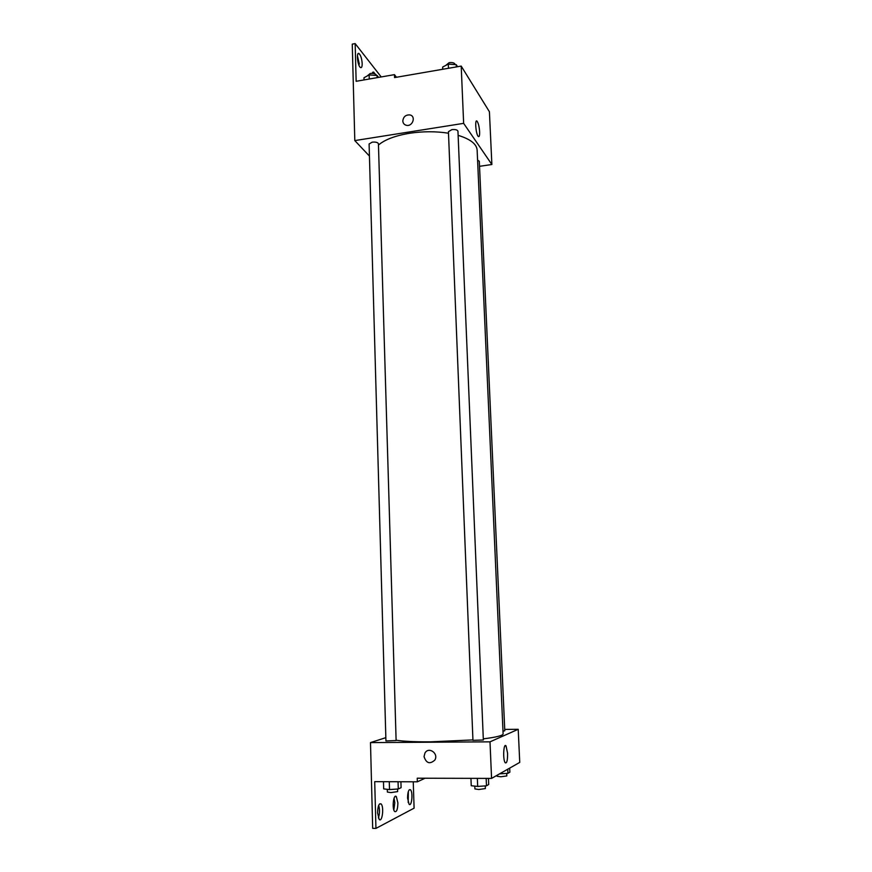<?xml version="1.0" encoding="UTF-8"?>
<svg xmlns="http://www.w3.org/2000/svg" width="872" height="872" viewBox="0 0 872 872"><rect width="100%" height="100%" fill="white"/><g stroke="black" fill="none" stroke-linecap="round" stroke-linejoin="round"><path stroke-width="1.31" d="M369.445 156.066L354.806 140.588L352.255 44.134L355.155 43.6L356.147 81.292L394.471 74.643L394.558 77.586L461.201 66.087L489.421 111.758L491.873 164.503L479.535 166.323M402.81 120.946C403.398 116.674 405.774 114.668 409.96 114.941C416.304 116.238 412.598 126.931 406.352 125.296C404.183 124.696 403.006 123.246 402.81 120.946C403.006 123.246 404.183 124.696 406.352 125.296C412.598 126.931 416.304 116.249 409.96 114.941C405.774 114.679 403.398 116.674 402.81 120.946M354.806 140.588L463.642 123.355L461.201 66.087M451.881 129.623L448.437 131.661L472.951 740.339L483.35 739.99L457.953 131.214C457.386 129.819 455.369 129.296 451.881 129.623M372.191 142.158L369.096 143.978L385.936 740.96L396.117 740.535L378.437 143.804C377.827 142.387 375.745 141.842 372.191 142.158M463.642 123.355L491.873 164.503M502.991 731.205L504.79 730.78L479.306 161.287L477.584 160.045M483.295 738.857C496.332 737.232 502.937 735.587 503.111 733.908L477.137 150.082C476.635 143.989 470.291 139.073 458.127 135.345M448.502 133.22C435.891 131.247 422.876 131.269 409.469 133.296C395.212 135.683 384.879 139.596 378.481 145.025M479.622 131.792C479.72 135.661 479.251 137.209 478.227 136.424C475.807 134.179 474.63 118.254 477.104 121.263C478.412 123.225 479.251 126.734 479.622 131.792M394.471 74.643L396.444 77.27M355.155 43.6L381.217 76.943M357.422 55.764L359.319 64.092M362.185 63.591C362.185 66.817 361.597 68.114 360.409 67.482C357.455 65.618 356.114 51.11 359.133 53.65C360.823 55.503 361.836 58.816 362.185 63.591M372.202 73.335L373.685 72.093L374.873 73.837M472.929 739.914L430.387 741.843C414.723 741.909 403.289 741.353 396.106 740.197M385.838 737.658L370.491 742.595L490.01 741.843L518.208 729.297L504.735 729.417M490.01 741.843L491.568 778.402L417.241 778.206L417.361 781.813L374.709 781.661L375.941 828.4L372.682 828.346L370.491 742.595M424.043 756.602L424.969 753.005C428.719 746.258 438.954 753.561 434.823 760.079C429.852 764.482 426.255 763.327 424.043 756.602C426.255 763.327 429.852 764.482 434.823 760.079C438.954 753.561 428.719 746.258 424.969 753.005L424.043 756.602M491.568 778.402L519.745 762.401L518.208 729.297M507.591 753.332C507.635 760.46 506.839 763.589 505.204 762.738C502.664 759.806 503.591 742.225 506.054 745.952L507.591 753.332M413.252 781.792L414.091 808.159L375.941 828.4M394.068 798.142L394.787 802.861L393.85 809.968M408.347 791.46L408.194 802.513M378.699 805.336C379.865 809.554 379.756 813.772 378.394 817.98M425.067 778.227L417.361 781.813M397.894 802.883C397.719 809.369 396.651 812.257 394.689 811.538C391.768 808.965 393.512 793.313 396.335 796.605L397.894 802.883M407.562 798.087C407.704 791.896 408.685 789.127 410.483 789.792C413.219 792.125 411.748 807.243 409.066 804.213L407.562 798.087M377.587 812.944C377.816 806.12 378.982 803.112 381.097 803.94C384.203 806.665 382.252 822.906 379.2 819.429L377.587 812.944M470.945 778.347L471.24 785.737L477.682 786.435L486.478 785.814L488.712 784.506L488.451 778.391M477.682 786.435L477.355 778.358M486.478 785.814L486.162 778.391M485.257 785.89L485.377 788.571L478.815 789.509L474.902 788.92L474.793 786.119M499.591 773.846L507.929 773.311L509.869 772.178L509.684 768.112M507.929 773.311L507.744 769.213M506.697 773.388L506.817 775.949L500.79 776.767L497.062 776.244L497.018 775.306M383.473 781.694L383.68 788.898L389.512 789.585L398.275 788.975L401.087 787.678L400.913 781.748M389.512 789.585L389.283 781.715M398.275 788.975L398.057 781.737M397.545 789.029L397.621 791.613L390.841 792.594L387.375 792.059L387.299 789.324M424.577 778.456L421.852 779.721M442.736 69.28L442.649 67.046L448.306 64.092L456.274 64.692L457.538 66.719M448.481 68.288L448.306 64.092M456.361 66.926L456.274 64.692M455.173 64.604L455.173 64.463C454.606 62.904 452.601 62.294 449.156 62.653L445.766 65.411M364.038 79.919L363.973 77.761L369.139 74.916L377.075 75.483L378.579 77.401M369.259 79.014L369.139 74.916M377.14 77.652L377.075 75.483M376.421 75.439L376.421 75.363C375.81 73.76 373.739 73.128 370.219 73.466L367.177 75.995M477.104 121.263L476.134 121.415M373.685 72.093L372.595 72.278M359.133 53.65L357.945 53.868M506.054 745.952L504.888 745.963M381.097 803.94L379.582 803.929M410.483 789.792L409.251 789.781M396.335 796.605L394.962 796.594"/></g></svg>

